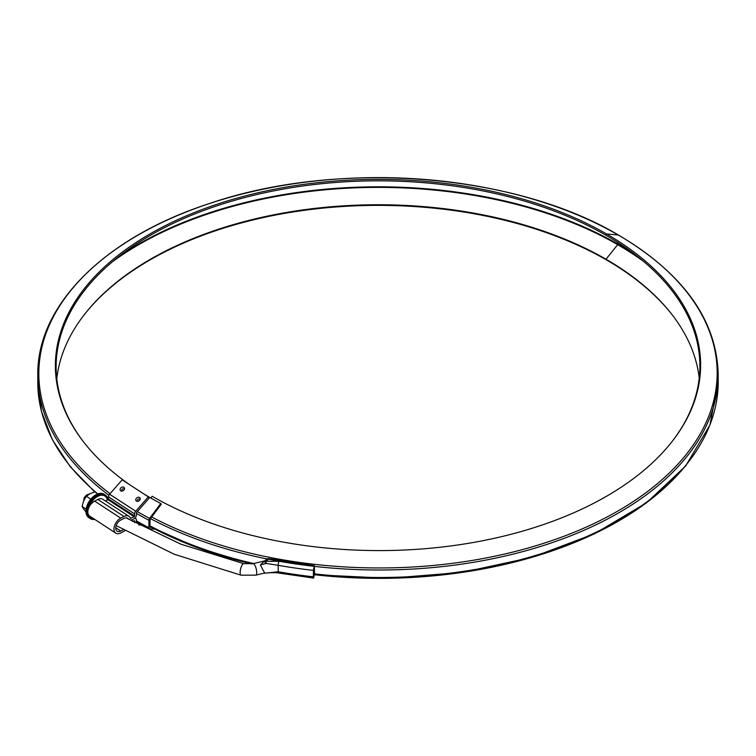 <?xml version="1.0" encoding="UTF-8"?>
<svg xmlns="http://www.w3.org/2000/svg" width="756" height="756" viewBox="0 0 756 756"><rect width="100%" height="100%" fill="white"/><g stroke="black" fill="none" stroke-linecap="round" stroke-linejoin="round"><path stroke-width="1.13" d="M86.127 509.109L82.092 506.473L83.642 500.982L86.354 496.257L90.03 493.696L94.869 491.901L97.874 493.857L94.869 491.901L90.03 493.696L86.354 496.257L90.805 499.158L86.354 496.257L83.642 500.982L82.092 506.473L83.642 509.024L82.092 506.473L86.127 509.109M86.354 512.341L83.642 509.024L86.354 512.341M94.67 519.363A13.986 8.552 -56.9 0 1 90.229 518.569L88.792 517.633A13.986 8.552 -56.9 0 1 86.817 506.284A13.986 8.552 -56.9 0 1 96.428 494.49A13.986 8.552 -56.9 0 1 104.063 494.197L105.5 495.133A13.986 8.552 -56.9 0 1 108.184 499.622M90.229 518.569A13.986 8.552 -56.9 0 1 88.254 507.219A13.986 8.552 -56.9 0 1 97.864 495.426A13.986 8.552 -56.9 0 1 105.5 495.133M269.155 558.693A2.958 2.958 0 0 0 266.613 559.393A2.958 2.032 48.1 0 1 268.588 559.175A2.958 0.784 101.2 0 1 269.155 558.693L314.326 565.668L314.562 573.36L313.627 578.085L278.548 573.02A2.958 0.709 -80 0 1 278.199 571.744A344.963 199.159 0 0 0 313.39 576.819L313.627 578.085M83.472 501.398L84.748 497.155L87.252 494.698L89.86 493.781M265.677 573.114L264.118 573.18L264.657 573.057L260.376 564.94L264.657 560.895M314.326 565.668L313.39 570.383L313.39 576.819M313.39 570.383A344.963 199.159 180 0 1 278.199 565.308L278.199 571.744L266.065 573.076M264.316 573.133L266.206 573.029A2.958 1.767 -86.3 0 1 265.687 573.124A2.958 2.958 0 0 0 266.131 573.114C270.45 572.387 279.833 572.821 278.548 573.02M313.995 566.187A341.806 197.344 180 0 1 268.588 559.175L265.876 561.321L266.206 563.437L264.184 561.33A2.958 2.003 49.2 0 1 265.876 561.321L279.058 561.264A2.958 0.709 -80 0 0 278.199 565.308L266.206 563.437L260.376 564.94L264.732 560.867L253.062 563.674A5.906 1.852 -103.5 0 1 256.227 568.947A5.906 1.852 -103.5 0 1 255.83 575.165L263.57 573.265M86.997 494.868A4.697 3.118 129 0 0 86.751 495.01A4.697 3.118 129 0 0 84.048 498.355A4.697 3.118 129 0 0 83.963 498.61M105.509 501.011L108.042 499.716L108.486 496.872A2.958 1.805 -56.9 0 1 109.592 494.216L135.711 511.245L148.327 496.862L149.206 498.081L136.6 512.464L136.373 515.129A2.958 1.805 123.1 0 1 134.162 518.673A2.958 1.805 123.1 0 1 135.778 518.616L134.974 518.087M138.216 522.585L136.496 522.358L136.373 519.958A2.958 1.805 123.1 0 0 135.778 518.616M123.181 529.767L120.743 531.005A6.7 4.092 -56.9 0 1 117.085 531.147A6.7 4.092 -56.9 0 1 116.141 525.713A6.7 4.092 -56.9 0 1 120.743 520.071L123.984 518.408A6.7 4.092 -56.9 0 1 127.641 518.266A6.7 4.092 -56.9 0 1 128.52 519.23M128.936 516.291A9.063 5.538 -56.9 0 0 123.984 516.48L120.743 518.143A9.063 5.538 123.1 0 0 114.515 525.779A9.063 5.538 123.1 0 0 115.791 533.131L89.671 516.102A9.063 5.538 -56.9 0 1 88.395 508.75A9.063 5.538 -56.9 0 1 94.623 501.105L97.864 499.451A9.063 5.538 -56.9 0 1 102.816 499.262L128.936 516.291A9.063 5.538 -56.9 0 1 130.448 518.314L134.162 516.745L108.042 499.716M108.486 499.007L134.606 516.036L134.606 513.9L108.486 496.872M120.762 490.842A2.4 1.852 144 0 1 120.478 488.338A2.4 1.852 144 0 1 123.247 487.044A2.4 1.852 144 0 1 124.466 489.104A2.4 1.852 144 0 1 121.678 491.126A2.4 1.852 144 0 1 120.762 490.842M136.43 501.058A2.4 1.852 -36 0 0 137.356 501.341A2.4 1.852 -36 0 0 140.144 499.319A2.4 1.852 -36 0 0 138.924 497.259A2.4 1.852 -36 0 0 136.156 498.563A2.4 1.852 -36 0 0 136.43 501.058M109.592 494.216L122.198 479.833L148.327 496.862M138.679 524.872L143.215 525.411M132.47 521.47L134.483 520.591L134.606 522.661M115.791 533.131A9.063 5.538 123.1 0 0 120.743 532.942L123.984 531.279A9.063 5.538 123.1 0 0 124.901 530.75M135.711 511.245A2.958 1.805 123.1 0 0 134.606 513.9M134.606 516.036L134.162 516.745M139.926 499.829A1.38 1.058 -36 0 0 138.112 499.281A1.38 1.058 -36 0 0 137.913 501.294M122.236 491.079A1.38 1.058 144 0 1 122.444 489.056A1.38 1.058 144 0 1 124.258 489.614M617.907 242.553L617.699 244.66L606 259.223A322.113 185.967 0 0 0 84.19 314.798A322.113 185.967 0 0 0 56.785 378.756M143.725 493.866A322.85 186.392 0 0 0 160.754 503.515L161.255 504.243L150.104 519.107L149.905 527.13L151.786 527.537M129.626 484.672A322.85 186.392 0 0 1 83.51 441.844A322.85 186.392 0 0 1 195.152 212.228A322.85 186.392 0 0 1 606.52 233.954L606 235.296A322.113 185.967 0 0 0 195.908 213.485A322.113 185.967 0 0 0 83.85 442.279M160.754 503.515L149.612 518.38A2.07 1.134 117.8 0 0 148.913 520.279L148.913 527.764A2.07 1.134 117.8 0 0 149.338 528.718A2.07 1.134 117.8 0 0 149.612 528.784L154.867 529.134M699.205 378.113A320.535 185.059 180 0 0 671.952 314.524A320.535 185.059 180 0 0 606 259.223L606.52 259.96A322.85 186.392 0 0 0 83.85 315.233M606.52 259.96A321.272 185.485 180 0 1 672.292 314.959M110.074 493.668A339.397 195.946 0 0 1 153.77 226.573A339.397 195.946 0 0 1 618.219 234.993L606.52 233.954A321.272 185.485 180 0 1 672.623 440.833A321.272 185.485 180 0 1 152.173 496.267L150.756 498.024M606 235.296A320.535 185.059 180 0 1 672.292 441.268M130.864 520.364L134.162 518.673M107.361 500.066A12.909 7.891 123.1 0 0 98.885 495.851A12.909 7.891 123.1 0 0 88.953 507.333M88.953 515.479A12.909 7.891 123.1 0 0 93.309 518.474M89.51 518.096A13.986 8.552 -56.9 0 1 89.983 501.71A13.986 8.552 -56.9 0 1 104.782 494.66L104.526 494.49A13.986 8.552 123.1 0 0 89.718 501.54A13.986 8.552 123.1 0 0 89.246 517.926L89.51 518.096M240.994 575.174A5.906 1.843 -76.6 0 1 240.597 568.956A5.906 1.843 -76.6 0 1 243.763 563.683L253.062 563.674M279.058 561.264A342.005 197.458 0 0 0 313.957 566.301M120.743 531.005L115.744 527.745M123.984 516.48L97.864 499.451M130.864 518.427L130.372 518.106M120.743 518.143L94.623 501.105M643.961 261.718A337.081 194.613 180 0 0 617.699 244.66A338.66 195.52 0 0 0 112.342 261.822M637.421 256.397A337.374 194.783 180 0 0 617.907 244.122A338.953 195.691 0 0 0 118.919 256.482M137.356 511.595A339.397 195.946 0 0 0 149.612 518.38M151.682 517.01A337.819 195.039 180 0 0 623.643 507.626A337.819 195.039 180 0 0 618.219 234.993A2.07 1.191 -60 0 1 618.521 235.088C514.477 173.058 337.866 159.469 209.431 203.534C105.065 237.308 36.779 305.008 37.8 375.014A340.427 196.551 0 0 0 108.911 495.237M136.373 513.333A340.427 196.551 0 0 0 148.913 520.279M94.765 491.929L70.299 466.773L52.391 439.765L41.476 411.462L37.8 382.498A340.427 196.551 0 0 0 97.165 493.403M136.373 520.827A340.427 196.551 0 0 0 148.913 527.764M688.206 462.332A337.819 195.039 180 0 1 314.487 574.73L388.688 578.293L462.426 572.377L532.148 557.285L594.5 533.736L646.493 502.844L685.607 466.046L709.931 425.061L718.2 381.856A338.858 195.634 180 0 1 314.543 573.88M251.795 563.919A337.819 195.039 180 0 1 149.905 526.478M253.638 563.532A338.858 195.634 180 0 1 149.905 525.826M718.2 381.856L718.2 374.371A338.858 195.634 180 0 1 314.543 566.395M267.199 558.986A338.858 195.634 180 0 1 150.463 518.635M104.526 494.49C95.086 487.629 79.153 512.058 89.246 517.926M116.178 525.618L174.163 554.214L241.003 575.174L255.821 575.165M126.148 517.841L180.854 544.169L243.753 563.674M266.613 559.393L264.695 560.895M84.048 498.355L83.85 498.903M86.751 495.01L87.252 494.698M37.8 382.498L37.8 375.014M149.338 528.718L136.373 521.517M251.748 563.929L197.94 547.883L149.905 526.545M718.2 374.371C716.707 320.053 683.481 273.625 618.521 235.088"/></g></svg>
